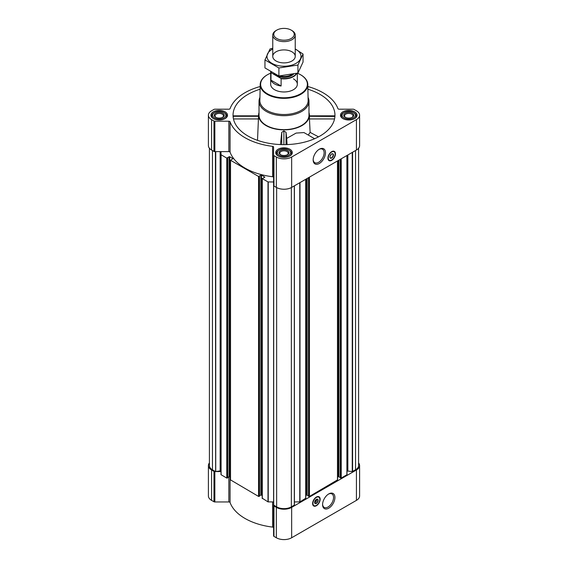 <?xml version="1.0" encoding="UTF-8"?>
<svg xmlns="http://www.w3.org/2000/svg" width="568" height="568" viewBox="0 0 568 568"><rect width="100%" height="100%" fill="white"/><g stroke="black" fill="none" stroke-linecap="round" stroke-linejoin="round"><path stroke-width="0.85" d="M318.975 149.434A7.76 4.48 -60 0 1 322.525 149.228A7.76 4.48 -60 0 1 323.71 155.447A7.76 4.48 -60 0 1 318.648 162.285A7.76 4.48 -60 0 1 314.764 162.668A7.76 4.48 -60 0 1 313.167 159.494M233.341 116.447L233.228 117.69M260.108 89.219A50.964 29.422 0 0 0 233.136 117.029A50.964 29.422 0 0 0 247.968 136.015A50.964 29.422 0 0 0 302.034 142.724A50.964 29.422 0 0 0 334.864 117.029A50.964 29.422 0 0 0 307.891 89.219M334.552 118.939L309.454 118.939L309.461 116.291L334.659 116.447M259.022 112.563A25.397 14.661 0 0 0 258.618 114.665A25.397 14.661 0 0 0 266.044 125.578A25.397 14.661 0 0 0 294.153 128.652A25.397 14.661 0 0 0 309.382 114.665A25.397 14.661 0 0 0 308.978 112.563M257.517 140.346L258.539 116.291L233.15 116.291M303.972 132.578L296.098 133.082L286.684 138.429L286.052 132.337L283.894 130.931L281.742 132.33L280.471 144.563M309.454 118.939L310.114 132.372L308.254 135.042M287.089 144.577L286.684 138.429M273.606 185.622L273.591 535.88A1.25 0.724 0 0 0 273.954 536.391L276.346 537.768A10.827 6.248 0 0 0 291.654 537.768L356.427 500.373A10.827 6.248 0 0 0 359.594 495.956L359.594 465.561A10.827 6.248 0 0 0 358.593 462.934M273.591 527.8A1.25 0.724 0 0 0 272.597 527.097A55.124 31.829 0 0 1 230.068 502.538A1.25 0.724 0 0 0 228.847 501.963L214.846 501.963A1.25 0.724 0 0 1 213.966 501.757L211.573 500.373A10.827 6.248 0 0 1 208.406 495.956L208.406 465.561A10.827 6.248 0 0 0 211.573 469.985L213.966 471.362A1.25 0.724 0 0 0 214.846 471.575L215.641 471.575L215.414 151.613M354.631 111.825A8.286 4.785 180 0 1 357.052 115.212A8.286 4.785 180 0 1 348.766 119.99A8.286 4.785 180 0 1 340.481 115.212A8.286 4.785 180 0 1 345.6 110.788A8.286 4.785 180 0 1 354.631 111.825M225.091 111.825A8.286 4.785 180 0 1 227.519 115.212A8.286 4.785 180 0 1 219.234 119.99A8.286 4.785 180 0 1 210.948 115.212A8.286 4.785 180 0 1 216.06 110.788A8.286 4.785 180 0 1 225.091 111.825M289.857 149.221A8.286 4.785 180 0 1 292.286 152.6A8.286 4.785 180 0 1 284 157.386A8.286 4.785 180 0 1 275.714 152.6A8.286 4.785 180 0 1 280.826 148.184A8.286 4.785 180 0 1 289.857 149.221M260.165 86.513A55.124 31.829 0 0 0 230.068 108.63A1.25 0.724 0 0 1 228.847 109.198L214.846 109.198A1.25 0.724 0 0 0 213.966 109.411L211.573 110.788A10.827 6.248 0 0 0 208.406 115.212A10.827 6.248 0 0 0 211.573 119.628L213.966 121.005A1.25 0.724 0 0 0 214.846 121.218L228.847 121.218A1.25 0.724 0 0 1 230.068 121.793A55.124 31.829 0 0 0 272.597 146.345A1.25 0.724 0 0 1 273.591 147.055L273.591 155.135A1.25 0.724 0 0 0 273.954 155.646L276.346 157.024A10.827 6.248 0 0 0 291.654 157.024L356.427 119.628A10.827 6.248 0 0 0 359.594 115.212A10.827 6.248 0 0 0 356.427 110.788L354.034 109.411A1.25 0.724 0 0 0 353.154 109.198L339.153 109.198A1.25 0.724 0 0 1 337.932 108.63A55.124 31.829 0 0 0 307.835 86.513M262.317 498.257L268.004 501.885L273.591 501.942M259.484 495.814L260.847 495.026L262.196 495.466M230.523 479.903L258.575 496.439L259.434 496.148M227.683 477.461L229.046 476.673L230.402 477.113M208.406 115.212L208.406 145.6A10.827 6.248 0 0 0 211.573 150.023L213.966 151.4A1.25 0.724 0 0 0 214.846 151.613L220.995 151.613L220.995 474.663L226.781 478.086L227.633 477.795M261.436 495.026L261.436 175.065L264.88 177.159L262.317 178.636L268.004 181.916L273.591 181.973M273.591 177.443A1.25 0.724 0 0 0 272.597 176.74A55.124 31.829 0 0 1 230.068 152.181A1.25 0.724 0 0 0 228.847 151.613L220.995 151.613L220.995 471.539A1.25 0.724 0 0 0 220.632 471.028L220.632 151.613M220.995 154.702L226.781 158.117L227.491 157.748M227.491 157.613L229.635 156.711L232.965 158.628L230.523 160.275L258.575 176.478L259.285 176.101M259.285 175.966L261.436 175.065M209.407 148.234L209.407 465.561A10.409 6.007 0 0 0 212.46 469.814L215.414 471.518M340.367 477.795L341.219 478.086L347.005 474.663L347.005 155.462M308.566 496.148L309.425 496.439L337.477 479.903M294.409 501.942L299.996 501.885L305.683 498.257M273.591 185.061L273.591 505.03L276.637 506.869A10.409 6.007 0 0 0 291.363 506.869L294.409 505.03L294.394 185.828M273.591 155.135L273.591 185.523A1.25 0.724 0 0 0 273.954 186.034L276.346 187.412A10.827 6.248 0 0 0 291.654 187.412L356.427 150.023A10.827 6.248 0 0 0 359.594 145.6L359.594 115.212M331.691 160.353A5.332 3.074 -60 0 1 329.028 160.616A5.332 3.074 -60 0 1 329.028 154.468A5.332 3.074 -60 0 1 334.36 151.386A5.332 3.074 -60 0 1 335.177 155.66A5.332 3.074 -60 0 1 331.691 160.353M319.33 163.463A8.726 5.034 -60 0 1 313.16 159.906A8.726 5.034 -60 0 1 319.33 149.221A8.726 5.034 -60 0 1 325.499 152.778A8.726 5.034 -60 0 1 319.33 163.463M347.005 471.539A1.25 0.724 0 0 1 347.368 471.028L352.266 471.568L355.54 469.814A10.409 6.007 0 0 0 358.593 465.561L358.593 148.234M220.995 471.575L215.648 471.575L220.143 470.886L220.143 151.613M220.632 471.028L220.143 470.886M305.804 495.466L306.564 495.026L306.564 178.806M308.516 495.814L306.564 495.026M337.598 477.113L338.365 476.673L338.365 160.446M340.317 477.461L338.365 476.673M209.407 462.934A10.827 6.248 0 0 0 208.406 465.561M273.591 505.492A1.25 0.724 0 0 0 273.954 505.996L276.346 507.38A10.827 6.248 0 0 0 291.654 507.38L356.427 469.985A10.827 6.248 0 0 0 359.594 465.561M316.383 505.747A5.332 3.074 -60 0 1 313.721 506.01A5.332 3.074 -60 0 1 313.721 499.854A5.332 3.074 -60 0 1 319.053 496.78A5.332 3.074 -60 0 1 319.869 501.047A5.332 3.074 -60 0 1 316.383 505.747M328.751 508.175A8.726 5.034 -60 0 1 322.581 504.618A8.726 5.034 -60 0 1 328.751 493.933A8.726 5.034 -60 0 1 334.921 497.49A8.726 5.034 -60 0 1 328.751 508.175M308.069 97.405A24.978 14.42 180 0 1 308.978 101.274L308.978 115.212A24.978 14.42 180 0 1 284 129.632A24.978 14.42 180 0 1 259.022 115.212L259.022 101.274A24.978 14.42 180 0 1 259.931 97.405M286.052 144.606L286.052 132.337M281.742 144.606L281.742 132.33M283.894 144.634L283.894 130.931M310.114 132.372L318.513 136.86M258.546 118.939L233.448 118.939M297.348 73.194A23.373 13.497 180 0 1 300.529 74.727L300.529 74.727A23.373 13.497 180 0 1 300.529 93.819A23.373 13.497 180 0 1 267.471 93.819A23.373 13.497 180 0 1 267.471 74.727A23.373 13.497 180 0 1 270.673 73.187M293.422 78.831A13.327 7.689 180 0 1 297.327 84.27A13.327 7.689 180 0 1 284 91.966A13.327 7.689 180 0 1 270.673 84.27L270.673 71.788M300.678 74.813A23.792 13.739 180 0 1 300.827 74.898L300.827 74.898A23.792 13.739 180 0 1 307.792 84.44A23.792 13.739 180 0 1 284 98.349A23.792 13.739 180 0 1 260.208 84.44A23.792 13.739 180 0 1 267.173 74.898A23.792 13.739 180 0 1 267.322 74.813M307.792 84.44L308.133 100.408A24.133 13.93 180 0 1 284 114.516A24.133 13.93 180 0 1 259.867 100.408L260.208 84.44M308.978 101.274A24.978 14.42 180 0 1 284 115.694A24.978 14.42 180 0 1 259.022 101.274M331.236 160.212A5.332 3.074 -60 0 1 328.858 160.51M334.176 151.294A5.332 3.074 -60 0 1 335.106 153.502M331.03 154.496A1.853 1.072 -60 0 1 330.058 156.179M331.613 154.013A2.272 1.313 -60 0 1 332.671 153.942A2.272 1.313 -60 0 1 333.018 155.767A2.272 1.313 -60 0 1 331.534 157.769A2.272 1.313 -60 0 1 330.399 157.883A2.272 1.313 -60 0 1 329.93 156.924M331.691 158.046A2.499 1.441 -60 0 1 329.93 157.024A2.499 1.441 -60 0 1 331.691 153.963A2.499 1.441 -60 0 1 333.459 154.986A2.499 1.441 -60 0 1 331.691 158.046M331.691 159.977A4.871 2.812 -60 0 1 330.462 160.432A4.871 2.812 -60 0 1 329.255 154.595A4.871 2.812 -60 0 1 334.914 152.728A4.871 2.812 -60 0 1 331.691 159.977M330.37 160.439A4.998 2.883 -60 0 1 330.278 160.453A4.998 2.883 -60 0 1 329.042 160.24A4.998 2.883 -60 0 1 329.042 154.475A4.998 2.883 -60 0 1 334.041 151.585A4.998 2.883 -60 0 1 334.843 152.551A4.998 2.883 -60 0 1 334.879 152.643M289.297 150.222L288.707 149.881A6.66 3.848 180 0 1 288.707 155.32A6.66 3.848 180 0 1 279.293 155.32A6.66 3.848 180 0 1 279.293 149.881A6.66 3.848 180 0 1 288.707 149.881L289.297 150.222A7.498 4.324 180 0 1 291.498 153.282A7.498 4.324 180 0 1 289.829 156.001M287.536 150.563A4.998 2.883 180 0 1 287.536 154.645A4.998 2.883 180 0 1 280.464 154.645A4.998 2.883 180 0 1 280.464 150.563A4.998 2.883 180 0 1 287.536 150.563M278.171 156.001A7.498 4.324 180 0 1 276.502 153.282A7.498 4.324 180 0 1 278.703 150.222L279.293 149.881M354.07 112.826L353.481 112.492A6.66 3.848 180 0 1 353.481 117.931A6.66 3.848 180 0 1 344.059 117.931A6.66 3.848 180 0 1 344.059 112.492A6.66 3.848 180 0 1 353.481 112.492L354.07 112.826A7.498 4.324 180 0 1 356.264 115.886A7.498 4.324 180 0 1 354.595 118.606M352.302 113.167A4.998 2.883 180 0 1 352.302 117.249A4.998 2.883 180 0 1 345.237 117.249A4.998 2.883 180 0 1 345.237 113.167A4.998 2.883 180 0 1 352.302 113.167M342.944 118.606A7.498 4.324 180 0 1 341.276 115.886A7.498 4.324 180 0 1 343.47 112.826L344.059 112.492M224.53 112.826L223.941 112.492A6.66 3.848 180 0 1 223.941 117.931A6.66 3.848 180 0 1 214.519 117.931A6.66 3.848 180 0 1 214.519 112.492A6.66 3.848 180 0 1 223.941 112.492L224.53 112.826A7.498 4.324 180 0 1 226.724 115.886A7.498 4.324 180 0 1 225.056 118.606M222.762 113.167A4.998 2.883 180 0 1 222.762 117.249A4.998 2.883 180 0 1 215.698 117.249A4.998 2.883 180 0 1 215.698 113.167A4.998 2.883 180 0 1 222.762 113.167M213.405 118.606A7.498 4.324 180 0 1 211.736 115.886A7.498 4.324 180 0 1 213.93 112.826L214.519 112.492M280.769 154.801A4.21 2.428 180 0 1 279.79 153.246A4.21 2.428 180 0 1 282.388 151.003A4.21 2.428 180 0 1 286.975 151.528A4.21 2.428 180 0 1 288.21 153.246A4.21 2.428 180 0 1 287.231 154.801M216.003 117.413A4.21 2.428 180 0 1 215.024 115.851A4.21 2.428 180 0 1 217.622 113.607A4.21 2.428 180 0 1 222.209 114.132A4.21 2.428 180 0 1 223.437 115.851A4.21 2.428 180 0 1 222.464 117.413M345.536 117.413A4.21 2.428 180 0 1 344.563 115.851A4.21 2.428 180 0 1 347.162 113.607A4.21 2.428 180 0 1 351.741 114.132A4.21 2.428 180 0 1 352.976 115.851A4.21 2.428 180 0 1 351.997 117.413M328.396 494.146A7.76 4.48 -60 0 1 331.946 493.94A7.76 4.48 -60 0 1 333.132 500.159A7.76 4.48 -60 0 1 328.063 506.997A7.76 4.48 -60 0 1 324.186 507.38A7.76 4.48 -60 0 1 322.589 504.206M315.922 505.605A5.332 3.074 -60 0 1 313.55 505.896M318.868 496.688A5.332 3.074 -60 0 1 319.798 498.889M316.44 499.343A1.853 1.072 -60 0 1 316.639 500.025A1.853 1.072 -60 0 1 315.325 502.297A1.853 1.072 -60 0 1 314.629 502.467M315.183 502.368A2.272 1.313 -60 0 1 315.027 502.467L315.027 502.467A2.272 1.313 -60 0 1 314.658 502.63M316.028 500.103L316.504 500.373L314.821 501.345M316.504 500.373L316.504 499.833L315.183 500.593M316.596 499.286A2.272 1.313 -60 0 1 316.639 499.684A2.272 1.313 -60 0 1 316.632 499.868M316.305 499.407A2.272 1.313 -60 0 1 317.363 499.336A2.272 1.313 -60 0 1 317.711 501.154A2.272 1.313 -60 0 1 316.227 503.156A2.272 1.313 -60 0 1 315.091 503.269A2.272 1.313 -60 0 1 314.622 502.318M316.383 503.433A2.499 1.441 -60 0 1 314.615 502.417A2.499 1.441 -60 0 1 316.383 499.357A2.499 1.441 -60 0 1 318.151 500.373A2.499 1.441 -60 0 1 316.383 503.433M316.383 505.371A4.871 2.812 -60 0 1 315.155 505.818A4.871 2.812 -60 0 1 313.948 499.989A4.871 2.812 -60 0 1 319.599 498.115A4.871 2.812 -60 0 1 316.383 505.371M315.062 505.832A4.998 2.883 -60 0 1 314.97 505.847A4.998 2.883 -60 0 1 313.735 505.634A4.998 2.883 -60 0 1 313.735 499.861A4.998 2.883 -60 0 1 318.733 496.979A4.998 2.883 -60 0 1 319.536 497.944A4.998 2.883 -60 0 1 319.564 498.037M296.397 73.435A13.085 7.554 180 0 1 280.791 78.341L271.312 72.867A13.085 7.554 180 0 1 271.021 72.001M271.312 72.867L270.993 72.874A13.327 7.689 180 0 1 270.716 71.817M296.801 73.336A13.327 7.689 180 0 1 281.11 78.718L280.791 78.341M281.11 78.718L281.11 86.002L270.993 80.166A13.327 7.689 0 0 0 281.11 86.002M270.993 72.874L270.993 80.166M291.952 30.544L291.228 30.125A10.217 5.9 180 0 1 291.228 38.475A10.217 5.9 180 0 1 276.772 38.475A10.217 5.9 180 0 1 276.772 30.125A10.217 5.9 180 0 1 291.228 30.125L291.952 30.544A11.239 6.489 180 0 1 295.239 35.138A11.239 6.489 180 0 1 284 41.627A11.239 6.489 180 0 1 272.761 35.138A11.239 6.489 180 0 1 276.048 30.544L276.772 30.125M295.239 49.011A17.026 9.833 180 0 1 296.042 63.346A17.026 9.833 180 0 1 271.575 63.119A17.026 9.833 180 0 1 272.761 49.011M291.952 60.989A11.239 6.489 180 0 1 276.048 60.989A11.239 6.489 180 0 1 276.048 51.809A11.239 6.489 180 0 1 291.952 51.809A11.239 6.489 180 0 1 291.952 60.989L291.952 60.989M272.761 48.252L270.063 48.94L264.958 59.931L278.895 67.975L297.937 65.029L303.042 54.038L295.239 48.969M303.042 54.038L303.042 62.047L297.937 73.038L278.895 75.984L264.958 67.933L264.958 59.931M297.937 65.029L297.937 73.038M278.895 67.975L278.895 75.984M268.004 501.885L268.004 181.916M262.317 498.597L262.317 178.636M258.575 496.439L258.575 176.478M230.523 480.244L230.523 160.275M226.781 478.086L226.781 158.117M221.094 474.798L221.094 154.837M212.46 469.814L212.46 150.527M346.906 474.798L346.906 155.518M341.219 478.086L341.219 158.799M337.477 480.244L337.477 160.957M309.425 496.439L309.425 177.159M305.683 498.597L305.683 179.318M299.996 501.885L299.996 182.598M294.309 505.165L294.309 185.878M291.363 506.869L291.363 187.575M211.573 119.628L211.573 150.023M213.966 121.005L213.966 151.4M214.846 121.218L214.846 151.613M228.847 121.218L228.847 151.613M230.068 121.793L230.068 152.181M272.597 146.345L272.597 176.74M273.954 155.646L273.954 186.034M276.346 157.024L276.346 187.412M291.654 157.024L291.654 187.412M356.427 119.628L356.427 150.023M273.691 505.165L273.691 185.807M276.637 506.869L276.637 187.575M352.586 471.518L352.586 152.231M355.54 469.814L355.54 150.527M215.733 471.568L215.733 151.613M220.462 470.936L220.462 151.613M227.37 478.086L227.37 158.117M227.633 477.929L227.633 157.968M229.046 476.673L229.046 156.711M229.635 476.673L229.635 156.711M259.164 496.439L259.164 176.478M259.434 496.29L259.434 176.321M260.847 495.026L260.847 175.065M268.238 501.942L268.238 181.973M299.762 501.942L299.762 182.733M307.153 495.026L307.153 178.466M308.566 496.29L308.566 177.649M308.836 496.439L308.836 177.493M338.954 476.673L338.954 160.105M340.367 477.929L340.367 159.296M340.63 478.086L340.63 159.139M347.368 471.028L347.368 155.249M347.538 470.936L347.538 155.149M347.857 470.886L347.857 154.965M352.266 471.568L352.266 152.423M211.573 469.985L211.573 500.373M213.966 471.362L213.966 501.757M214.846 471.575L214.846 501.963M228.847 476.793L228.847 501.963M230.068 476.921L230.068 502.538M272.597 501.942L272.597 527.097M273.954 505.996L273.954 536.391M276.346 507.38L276.346 537.768M291.654 507.38L291.654 537.768M356.427 469.985L356.427 500.373M329.859 160.474A5.247 3.032 -60 0 1 328.602 160.275M333.849 151.187A5.247 3.032 -60 0 1 334.651 152.181M314.551 505.868A5.247 3.032 -60 0 1 313.295 505.669M318.541 496.581A5.247 3.032 -60 0 1 319.337 497.575M293.606 74.103A10.991 6.347 180 0 1 283.602 77.355A10.991 6.347 180 0 1 274.039 73.698M291.718 74.5A10.366 5.985 180 0 1 279.683 75.949M258.618 114.665L258.539 115.872M309.382 114.665L309.461 115.872M314.629 138.727L303.972 132.571M227.683 477.858L227.683 157.897M230.402 480.074L230.402 160.105M259.484 496.219L259.484 176.257M262.196 498.427L262.196 178.466M294.409 505.03L294.409 185.821M305.804 498.427L305.804 179.247M308.516 496.219L308.516 177.677M337.598 480.074L337.598 160.886M340.317 477.858L340.317 159.317M334.808 115.844L309.454 115.844M258.546 115.844L233.192 115.844M334.041 151.585L333.267 151.138M329.042 160.24L328.269 159.793M276.502 153.282L276.502 154.645M291.498 153.282L291.498 154.645M341.276 115.886L341.276 117.249M356.264 115.886L356.264 117.249M211.736 115.886L211.736 117.249M226.724 115.886L226.724 117.249M318.733 496.979L317.952 496.531M313.735 505.634L312.961 505.186M297.327 73.201L297.327 84.27M272.761 35.138L272.761 56.395M295.239 35.138L295.239 56.395"/></g></svg>
